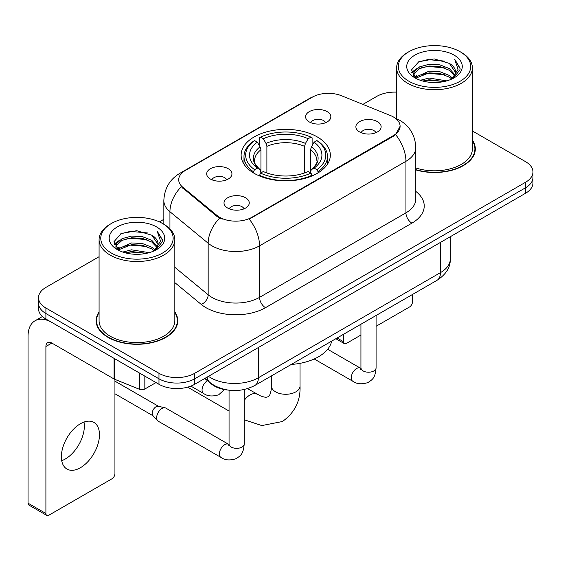 <?xml version="1.0" encoding="UTF-8"?>
<svg xmlns="http://www.w3.org/2000/svg" width="561" height="561" viewBox="0 0 561 561"><rect width="100%" height="100%" fill="white"/><g stroke="black" fill="none" stroke-linecap="round" stroke-linejoin="round"><path stroke-width="0.84" d="M317.267 136.919A44.607 25.75 0 0 0 268.663 131.337A44.607 25.75 0 0 0 241.125 155.124A44.607 25.75 0 0 0 254.189 173.335A44.607 25.75 0 0 0 302.8 178.917A44.607 25.75 0 0 0 330.331 155.124A44.607 25.75 0 0 0 317.267 136.919M210.389 179.043A12.623 7.286 180 0 1 207.886 176.981A12.623 7.286 180 0 1 212.065 167.921A12.623 7.286 180 0 1 228.243 168.735A12.623 7.286 180 0 1 230.746 176.981A12.623 7.286 180 0 1 210.389 179.043M226.707 179.793A7.574 4.376 0 0 0 224.673 177.669A7.574 4.376 0 0 0 217.212 176.561A7.574 4.376 0 0 0 211.925 179.793M309.293 121.94A12.623 7.286 180 0 1 306.79 119.879A12.623 7.286 180 0 1 310.969 110.819A12.623 7.286 180 0 1 327.147 111.632A12.623 7.286 180 0 1 329.651 119.879A12.623 7.286 180 0 1 309.293 121.94M325.611 122.691A7.574 4.376 0 0 0 323.578 120.566A7.574 4.376 0 0 0 316.116 119.458A7.574 4.376 0 0 0 310.836 122.691M227.71 208.075A12.623 7.286 180 0 1 225.199 206.013A12.623 7.286 180 0 1 229.386 196.953A12.623 7.286 180 0 1 245.557 197.767A12.623 7.286 180 0 1 248.067 206.013A12.623 7.286 180 0 1 227.71 208.075M244.021 208.825A7.574 4.376 0 0 0 241.987 206.7A7.574 4.376 0 0 0 234.526 205.592A7.574 4.376 0 0 0 229.246 208.825M359.58 131.933A12.623 7.286 180 0 1 357.077 129.871A12.623 7.286 180 0 1 361.256 120.818A12.623 7.286 180 0 1 377.434 121.625A12.623 7.286 180 0 1 379.937 129.871A12.623 7.286 180 0 1 359.58 131.933M375.898 132.691A7.574 4.376 0 0 0 373.864 130.559A7.574 4.376 0 0 0 366.403 129.451A7.574 4.376 0 0 0 361.116 132.691M390.407 115.517A22.721 13.12 180 0 1 393.443 116.99A22.721 13.12 180 0 1 400.098 126.267A22.721 13.12 180 0 1 393.443 135.545L251.805 217.317A22.721 13.12 180 0 1 217.128 215.564L182.816 187.269A22.721 13.12 180 0 1 178.707 179.744A22.721 13.12 180 0 1 185.361 170.467L312.302 97.179A22.721 13.12 180 0 1 341.404 95.707L390.407 115.517M227.471 390.021A25.245 14.579 180 0 1 211.497 384.061L204.737 378.486M99.08 311.944A40.82 23.569 0 0 0 96.134 320.731A40.82 23.569 0 0 0 108.091 337.399A40.82 23.569 0 0 0 152.571 342.505A40.82 23.569 0 0 0 177.774 320.731A40.82 23.569 0 0 0 174.829 311.944M96.555 322.856A40.82 23.569 0 0 0 96.415 323.48M400.098 126.267L395.645 134.619L393.443 136.218L249.252 219.141A29.46 17.005 60 0 1 259.547 245.83A33.667 19.439 180 0 1 211.939 245.83A33.667 19.439 180 0 1 208.166 243.236L169.934 211.714A33.667 19.439 180 0 1 163.84 200.565L163.84 224.253M99.08 256.707L45.904 287.407A25.245 14.579 0 0 0 38.506 297.716L38.506 308.711A25.245 14.579 0 0 0 45.904 319.013L158.973 384.292L158.973 378.801A25.245 14.579 0 0 0 194.681 378.801L525.552 187.767A25.245 14.579 0 0 0 532.95 177.458A25.245 14.579 0 0 1 525.552 187.767L194.681 378.801A25.245 14.579 0 0 1 158.973 378.801L45.904 313.515L158.973 378.801L158.973 373.303A25.245 14.579 0 0 0 194.681 373.303L525.552 182.269A25.245 14.579 0 0 0 532.95 171.961A25.245 14.579 0 0 0 525.552 161.659L472.376 130.951M38.506 303.213A25.245 14.579 0 0 0 45.904 313.515A25.245 14.579 0 0 1 38.506 303.213M222.233 219.141L217.128 216.56L181.287 186.715A29.46 19.698 129.5 0 0 169.934 211.714L169.934 228.895M415.799 169.892A40.82 23.569 0 0 0 475.321 148.946A40.82 23.569 0 0 0 472.376 140.152M396.634 92.151A25.245 14.579 0 0 0 376.782 96.373L362.89 104.395M163.84 219.316L159.394 221.883M38.506 297.716A25.245 14.579 0 0 0 45.904 308.017L158.973 373.303M177.493 323.48A40.82 23.569 0 0 0 177.353 322.856M475.041 151.694A40.82 23.569 0 0 0 474.901 151.063M158.973 384.292A25.245 14.579 0 0 0 194.681 384.292L525.552 193.265A25.245 14.579 0 0 0 532.95 182.956L532.95 171.961M337.077 338.01L343.451 341.691A4.208 2.426 120 0 0 344.328 343.62A4.208 2.426 120 0 0 346.432 343.409L360.933 335.036M376.08 326.292L409.509 306.993A4.208 2.426 120 0 0 412.482 301.839L412.482 294.476M343.451 341.691L343.451 334.328M408.913 81.254A36.192 20.89 0 0 0 460.097 81.261A36.192 20.89 0 0 0 460.097 51.71L461.282 52.397A37.875 21.865 0 0 1 472.376 67.86A37.875 21.865 0 0 1 448.996 88.056A37.875 21.865 0 0 1 407.728 83.316A37.875 21.865 0 0 1 396.634 67.86A37.875 21.865 0 0 1 407.728 52.397L408.913 51.71A36.192 20.89 0 0 0 408.913 81.254M415.799 167.956A37.875 21.865 0 0 0 472.376 148.946L472.376 67.86M415.799 169.618A40.399 23.324 0 0 0 474.901 148.946A40.399 23.324 0 0 0 472.376 140.825M420.329 80.272L429.06 78.035L446.766 80.868M422.826 81.029L429.06 79.753L444.179 81.513M414.881 77.46L429.06 71.163L439.95 71.731L449.382 75.447L452.65 78.161M415.75 78.182L429.06 72.881L439.95 73.449L449.382 77.166L451.745 78.975M413.716 76.296L413.464 74.599L414.179 71.731L419.628 66.864L429.06 64.291L439.95 64.866L449.382 68.582L454.943 74.894M413.527 75.462L414.179 73.449L419.628 68.582L429.06 66.009L439.95 66.584L449.382 70.3L454.55 75.707M451.528 79.15A21.038 12.146 0 0 0 455.546 72.018A21.038 12.146 0 0 0 449.382 63.428L455.532 72.432M454.144 55.146A27.77 16.038 0 0 0 414.93 55.111A27.77 16.038 0 0 0 414.747 77.755A27.77 16.038 0 0 0 414.867 77.825A27.77 16.038 0 0 0 454.263 77.755A27.77 16.038 0 0 0 454.144 55.146M449.382 63.428L434.263 58.912L418.73 61.773L411.529 69.908L416.304 78.589M453.253 78.316L459.964 69.802L460.097 68.274L454.641 59.15L458.078 69.375L451.752 79.052M461.282 52.397L460.097 51.71A36.192 20.89 0 0 0 408.913 51.71M454.641 59.15L460.09 68.617M418.373 61.948L427.882 59.599L444.922 61.128M411.802 73.007L414.909 70.574M421.739 67.664L427.882 66.471L444.319 67.825M421.739 74.536L427.882 73.344L444.319 74.697M423.001 81.079L427.882 80.216L444.151 81.52M411.62 72.334L416.718 68.708M414.334 76.948L416.718 75.581M253.39 172.858L253.39 171.736L254.582 169.674A40.062 23.127 0 0 1 254.582 140.58L257.338 142.171A36.192 20.89 0 0 0 257.338 168.083L260.059 169.632L260.935 172.879M260.935 171.554L260.935 149.794L260.059 146.856L257.338 142.171M259.336 145.622L259.336 137.831L260.535 137.143A40.062 23.127 0 0 1 310.92 137.143L308.171 138.735A36.192 20.89 0 0 0 263.291 138.735L266.005 143.42L266.889 146.358L266.889 172.963M304.567 172.963L304.567 146.358L305.45 143.42L308.171 138.735M291.292 364.447A46.29 26.725 0 0 0 331.684 341.123M259.336 175.172A41.745 24.102 0 0 0 312.119 175.172L310.92 173.111A40.062 23.127 0 0 1 260.535 173.111L259.336 175.888M312.119 175.888L312.119 175.172M254.582 140.58L253.39 141.267A41.745 24.102 0 0 0 243.986 156.498A41.745 24.102 0 0 0 253.39 171.736M310.92 137.143L312.119 137.831L312.119 145.622M260.535 173.111L263.291 171.519A36.192 20.89 0 0 0 308.171 171.519L310.92 173.111M257.338 168.083L254.582 169.674M263.291 138.735L260.535 137.143M260.059 146.856A32.37 18.688 0 0 0 260.059 169.632L260.213 169.731C255.613 165.285 253.74 162.262 254.589 160.67A31.143 17.98 0 0 1 260.935 149.794M318.073 171.736A41.745 24.102 0 0 0 327.47 156.498A41.745 24.102 0 0 0 318.073 141.267L316.874 140.58A40.062 23.127 0 0 1 316.874 169.674L318.073 171.736L318.073 172.858M316.874 169.674L314.118 168.083A36.192 20.89 0 0 0 314.118 142.171L316.874 140.58M314.118 142.171L311.404 146.856L310.521 149.794L310.521 171.554L311.404 169.632L314.118 168.083M310.521 149.794A31.143 17.98 0 0 1 316.867 160.67C317.715 162.276 315.843 165.292 311.25 169.731L311.404 169.632A32.37 18.688 0 0 0 311.404 146.856M310.521 172.879L310.521 171.554M244.21 389.537L244.21 443.975C243.348 454.655 240.269 455.798 236.034 458.716C229.779 460.651 224.751 460.216 220.943 457.411L158.223 421.192A7.574 4.376 -60 0 1 157.613 420.708A7.574 4.376 -60 0 1 156.652 417.728A7.574 4.376 -60 0 1 162.01 408.45A7.574 4.376 -60 0 1 165.067 407.791A7.574 4.376 -60 0 1 165.797 408.078L229.035 444.564M157.613 420.708L152.88 415.582A5.47 3.156 -60 0 1 152.185 413.436A5.47 3.156 -60 0 1 156.056 406.732A5.47 3.156 -60 0 1 158.265 406.255L165.067 407.791M84.017 422.061A26.928 15.547 -60 0 1 65.314 458.996A26.928 15.547 -60 0 1 61.717 460.679M80.419 467.72A26.928 15.547 120 0 0 98.014 443.989A26.928 15.547 120 0 0 93.883 422.405A26.928 15.547 120 0 0 80.419 423.737A26.928 15.547 120 0 0 62.825 447.475A26.928 15.547 120 0 0 66.955 469.052A26.928 15.547 120 0 0 80.419 467.72M144.836 376.136L144.836 389.018L156 382.574M114.079 358.374L51.857 322.449A33.667 19.439 -120 0 0 35.02 320.787A33.667 19.439 -120 0 0 28.05 336.193L28.05 503.175L45.904 513.483L45.904 346.502A8.415 4.86 60 0 1 47.643 342.652A8.415 4.86 60 0 1 51.857 343.066L114.079 378.991L114.079 358.374A4.208 2.426 0 0 0 114.64 358.647M45.904 513.483A4.208 2.426 120 0 0 46.773 515.412L28.92 505.103A4.208 2.426 -60 0 1 28.05 503.175M46.773 515.412A4.208 2.426 120 0 0 48.877 515.201L111.962 478.785A4.208 2.426 120 0 0 114.935 473.631L114.935 379.383M144.836 389.018A4.208 2.426 180 0 1 139.451 389.292L114.64 379.264A4.208 2.426 180 0 1 114.079 378.991M111.366 253.046A36.192 20.89 0 0 0 162.543 253.046A36.192 20.89 0 0 0 162.543 223.502L163.735 224.19A37.875 21.865 0 0 1 174.829 239.645A37.875 21.865 0 0 1 151.449 259.848A37.875 21.865 0 0 1 110.173 255.108A37.875 21.865 0 0 1 99.08 239.645A37.875 21.865 0 0 1 110.173 224.19L111.366 223.502A36.192 20.89 0 0 0 111.366 253.046M99.08 239.645L99.08 320.731A37.875 21.865 0 0 0 110.173 336.193A37.875 21.865 0 0 0 151.449 340.934A37.875 21.865 0 0 0 174.829 320.731L174.829 239.645M99.08 312.617A40.399 23.324 0 0 0 96.555 320.731A40.399 23.324 0 0 0 108.392 337.224A40.399 23.324 0 0 0 152.41 342.28A40.399 23.324 0 0 0 177.353 320.731A40.399 23.324 0 0 0 174.829 312.617M122.775 252.057L131.505 249.82L149.212 252.66M125.278 252.822L131.505 251.538L146.624 253.306M117.354 249.231L131.505 242.948L142.396 243.523L151.835 247.24L155.102 249.954M118.203 249.968L131.505 244.666L142.396 245.241L151.835 248.958L154.198 250.767M116.162 248.081L115.917 246.391L116.632 243.523L122.074 238.649L131.505 236.083L142.396 236.651L151.835 240.367L157.396 246.679M115.98 247.247L116.632 245.241L122.074 240.367L131.505 237.794L142.396 238.369L151.835 242.086L156.996 247.499M153.98 250.942A21.038 12.146 0 0 0 157.992 243.804A21.038 12.146 0 0 0 151.835 235.213L157.985 244.217M156.589 226.932A27.77 16.038 0 0 0 117.375 226.896A27.77 16.038 0 0 0 117.193 249.54A27.77 16.038 0 0 0 117.312 249.61A27.77 16.038 0 0 0 156.715 249.54A27.77 16.038 0 0 0 156.589 226.932M151.835 235.213L136.716 230.704L121.183 233.558L113.974 241.7L118.757 250.374M155.706 250.101L162.41 241.588L162.55 240.059L157.087 230.936L160.53 241.16L154.198 250.844M163.735 224.19L162.543 223.502A36.192 20.89 0 0 0 111.366 223.502M157.087 230.936L162.543 240.41M120.818 233.741L130.327 231.391L147.375 232.92M114.248 244.792L117.354 242.359M124.191 239.456L130.327 238.264L146.765 239.61M124.191 246.328L130.327 245.136L146.765 246.482M125.447 252.864L130.327 252.008L146.603 253.306M114.072 244.119L119.17 240.501M116.779 248.74L119.17 247.373M182.816 187.269L182.816 188.265M217.128 215.564L217.128 216.56M251.805 217.317L251.805 217.991M393.443 135.545L393.443 136.218M211.497 383.703L211.497 384.061M415.799 191.399A42.082 24.291 180 0 1 411.893 223.159L265.493 307.68A8.415 4.86 60 0 1 259.547 297.372L405.94 212.85A33.667 19.439 0 0 0 415.799 199.106L415.799 147.571A33.667 19.439 180 0 1 405.94 161.309A29.46 17.005 -120 0 0 395.645 134.619M265.493 307.68A42.082 24.291 180 0 1 205.985 307.68A42.082 24.291 180 0 1 201.273 304.434L174.829 282.625M219.639 218.117A29.46 19.698 129.5 0 0 208.166 243.236L208.166 294.777A33.667 19.439 0 0 0 211.939 297.372A33.667 19.439 0 0 0 259.547 297.372L259.547 245.83L405.94 161.309L405.94 212.85A8.415 4.86 60 0 0 411.893 223.159M415.799 147.571C415.231 135.46 409.909 126.386 399.839 120.342L395.589 118.273A29.46 13.794 112 0 0 395.189 118.126M182.858 172.192A29.46 17.005 -120 0 0 179.8 173.335C169.731 179.387 164.415 188.461 163.84 200.565M179.8 173.335L309.826 98.266A29.46 17.005 60 0 1 312.063 97.319M194.681 373.303L194.681 384.292M525.552 182.269L525.552 193.265M45.904 308.017L45.904 319.013M174.829 267.288L208.166 294.777A8.415 5.631 -50.5 0 1 201.273 304.434M208.482 376.326A33.667 19.439 0 0 0 210.747 377.77A33.667 19.439 0 0 0 258.355 377.77L440.455 272.632A33.667 19.439 0 0 0 450.315 258.887C450.56 267.239 446.114 274.392 436.97 280.339L254.869 385.47A16.83 9.719 60 0 0 258.355 377.77L258.355 347.532M440.455 242.394L440.455 272.632A16.83 9.719 60 0 1 436.97 280.339M207.121 377.111A16.83 11.255 129.5 0 0 210.052 382.588L204.94 378.366M300.037 363.332L300.037 386.017A14.306 8.261 180 0 1 295.843 391.858A14.306 8.261 180 0 1 275.612 391.858A14.306 8.261 180 0 1 271.419 386.017L271.215 389.544C270.683 392.756 270.016 394.79 269.231 395.652L268.116 396.739L266.615 397.16C265.472 397.412 263.382 396.964 260.339 395.828L247.513 388.661M244.21 400.428A14.306 8.261 -60 0 1 250.024 394.951A14.306 8.261 -60 0 1 257.176 394.243M304.567 146.358A31.143 17.98 0 0 0 266.889 146.358M305.45 143.42A32.37 18.688 0 0 0 266.005 143.42M376.08 315.492L376.08 367.841A7.574 4.376 180 0 1 373.514 371.123A7.574 4.376 180 0 1 363.149 370.933A7.574 4.376 180 0 1 360.933 367.841L360.688 369.475L361.368 368.914M376.08 367.841C375.225 378.521 372.139 379.664 367.911 382.581C361.656 384.516 356.621 384.082 352.82 381.27A7.574 4.376 -60 0 1 351.656 375.204A7.574 4.376 -60 0 1 356.607 368.528A7.574 4.376 -60 0 1 356.943 368.346A7.574 4.376 -60 0 1 360.393 368.149L360.912 368.423M244.21 443.975A7.574 4.376 180 0 1 241.644 447.257A7.574 4.376 180 0 1 231.279 447.068A7.574 4.376 180 0 1 229.056 443.975L228.818 445.609L229.491 445.055M220.943 457.411A7.574 4.376 -60 0 1 219.786 451.339A7.574 4.376 -60 0 1 224.73 444.663A7.574 4.376 -60 0 1 225.066 444.48A7.574 4.376 -60 0 1 228.516 444.291M190.866 386.101L203.629 393.471A7.574 4.376 -60 0 1 202.465 387.399A7.574 4.376 -60 0 1 207.416 380.723A7.574 4.376 -60 0 1 207.437 380.709M45.904 346.502L51.857 343.066M114.64 358.703L114.64 379.264M139.451 389.292L139.451 373.023M309.826 98.266L315.233 95.756M395.589 118.273L395.147 118.091M254.869 385.47C241.321 392.279 227.78 392.279 214.232 385.47L210.052 382.588M450.315 258.887L450.315 236.707M344.328 343.62L335.843 338.725M474.901 152.319L474.901 148.946M413.464 76.001L413.464 74.599M396.634 118.715L396.634 67.86M300.037 386.017C300.647 400.82 294.777 412.658 282.421 421.521L261.826 425.575L244.21 419.768M229.056 411.045L187.669 387.153M243.986 164.205L243.986 156.498M327.47 164.205L327.47 156.498M271.419 375.919L271.419 386.017M352.82 381.27L314.209 358.977M360.933 324.237L360.933 367.841M360.393 368.149L327.645 349.251M114.935 393.773L153.076 415.799M229.056 390.246L229.056 443.975M114.935 381.143L158.546 406.318M203.629 393.471C207.36 396.262 212.388 396.697 218.72 394.776L224.421 389.572M35.02 320.787L42.426 316.509M177.353 324.111L177.353 320.731M115.917 247.787L115.917 246.391M96.555 324.111L96.555 320.731"/></g></svg>
